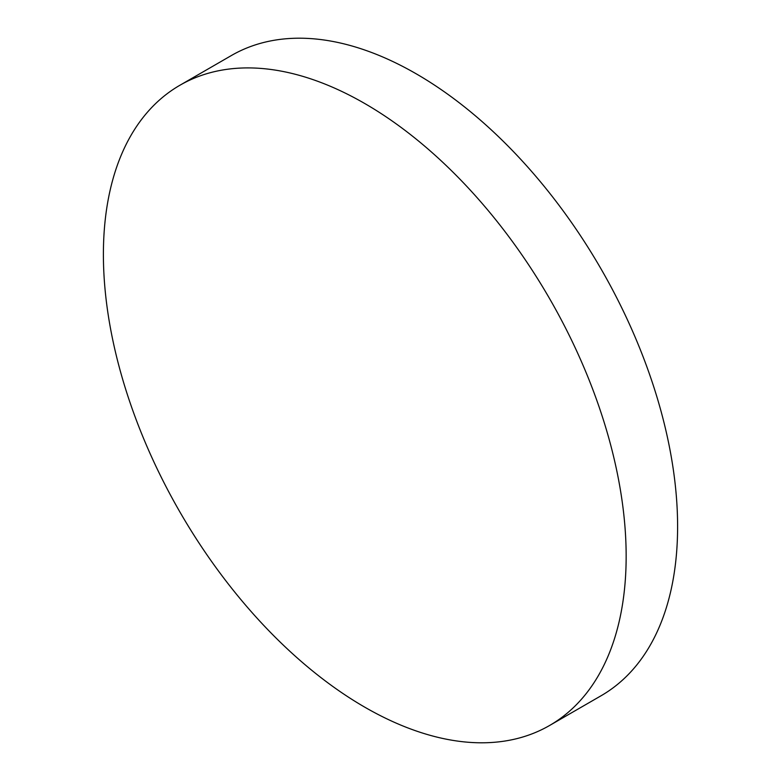 <?xml version="1.0" encoding="UTF-8"?>
<svg xmlns="http://www.w3.org/2000/svg" width="781" height="781" viewBox="0 0 781 781"><rect width="100%" height="100%" fill="white"/><g stroke="black" fill="none" stroke-linecap="round" stroke-linejoin="round"><path stroke-width="1.17" d="M364.776 707.176A369.657 213.418 -120 0 0 549.599 725.481A369.657 213.418 -120 0 0 606.261 429.277A369.657 213.418 -120 0 0 364.776 103.531A369.657 213.418 -120 0 0 179.952 85.227A369.657 213.418 -120 0 0 123.291 381.431A369.657 213.418 -120 0 0 364.776 707.176M549.599 725.481L601.048 695.773A369.657 213.418 -120 0 0 657.709 399.569A369.657 213.418 -120 0 0 416.224 73.824A369.657 213.418 -120 0 0 231.401 55.519L179.952 85.227"/></g></svg>

